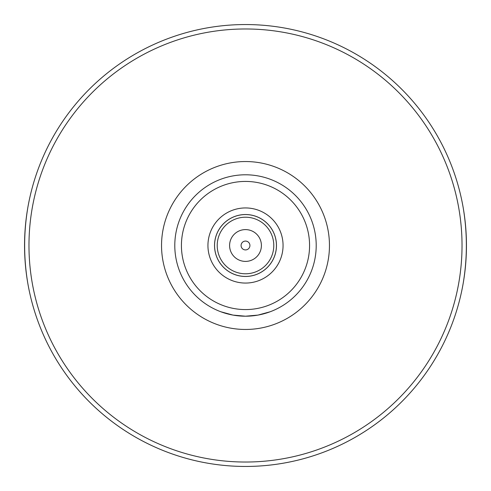 <?xml version="1.0" encoding="UTF-8"?>
<svg xmlns="http://www.w3.org/2000/svg" width="491" height="491" viewBox="0 0 491 491"><rect width="100%" height="100%" fill="white"/><g stroke="black" fill="none" stroke-linecap="round" stroke-linejoin="round"><path stroke-width="0.74" d="M270.105 311.785L257.996 315.093L245.5 316.204L233.004 315.093L220.895 311.785M27.84 207.509C23.574 232.838 23.574 258.162 27.84 283.491M463.16 283.491C467.426 258.162 467.426 232.838 463.16 207.509M31.97 302.284A220.95 220.95 0 0 0 459.03 302.284A220.95 220.95 0 0 1 31.97 302.284A220.95 220.95 0 0 0 459.03 302.284M245.5 466.45A220.95 220.95 0 0 0 436.849 135.025A220.95 220.95 0 0 0 54.151 135.025A220.95 220.95 0 0 0 245.5 466.45A220.95 220.95 0 0 0 436.849 135.025A220.95 220.95 0 0 0 54.151 135.025A220.95 220.95 0 0 0 245.5 466.45M245.5 316.204A70.704 70.704 0 0 0 306.734 210.148A70.704 70.704 0 0 0 184.266 210.148A70.704 70.704 0 0 0 245.5 316.204A70.704 70.704 0 0 0 306.734 210.148A70.704 70.704 0 0 0 184.266 210.148A70.704 70.704 0 0 0 245.5 316.204M245.5 283.062A37.562 37.562 0 0 0 278.029 226.719A37.562 37.562 0 0 0 212.971 226.719A37.562 37.562 0 0 0 245.5 283.062M245.5 276.47A30.97 30.97 0 0 0 272.321 230.015A30.97 30.97 0 0 0 218.679 230.015A30.97 30.97 0 0 0 245.5 276.47M245.5 276.433A30.933 30.933 0 0 0 272.29 230.034A30.933 30.933 0 0 0 218.71 230.034A30.933 30.933 0 0 0 245.5 276.433M245.5 273.782A28.282 28.282 0 0 0 269.995 231.359A28.282 28.282 0 0 0 221.005 231.359A28.282 28.282 0 0 0 245.5 273.782M245.5 261.402A15.902 15.902 0 0 0 259.273 237.552A15.902 15.902 0 0 0 231.727 237.552A15.902 15.902 0 0 0 245.5 261.402M245.5 249.919A4.419 4.419 0 0 0 249.33 243.29A4.419 4.419 0 0 0 241.67 243.29A4.419 4.419 0 0 0 245.5 249.919M245.5 462.031A216.531 216.531 0 0 0 433.019 137.234A216.531 216.531 0 0 0 57.981 137.234A216.531 216.531 0 0 0 245.5 462.031M245.5 329.461A83.961 83.961 0 0 0 318.211 203.52A83.961 83.961 0 0 0 172.789 203.52A83.961 83.961 0 0 0 245.5 329.461M245.5 309.575A64.076 64.076 0 0 0 300.989 213.462A64.076 64.076 0 0 0 190.011 213.462A64.076 64.076 0 0 0 245.5 309.575"/></g></svg>
